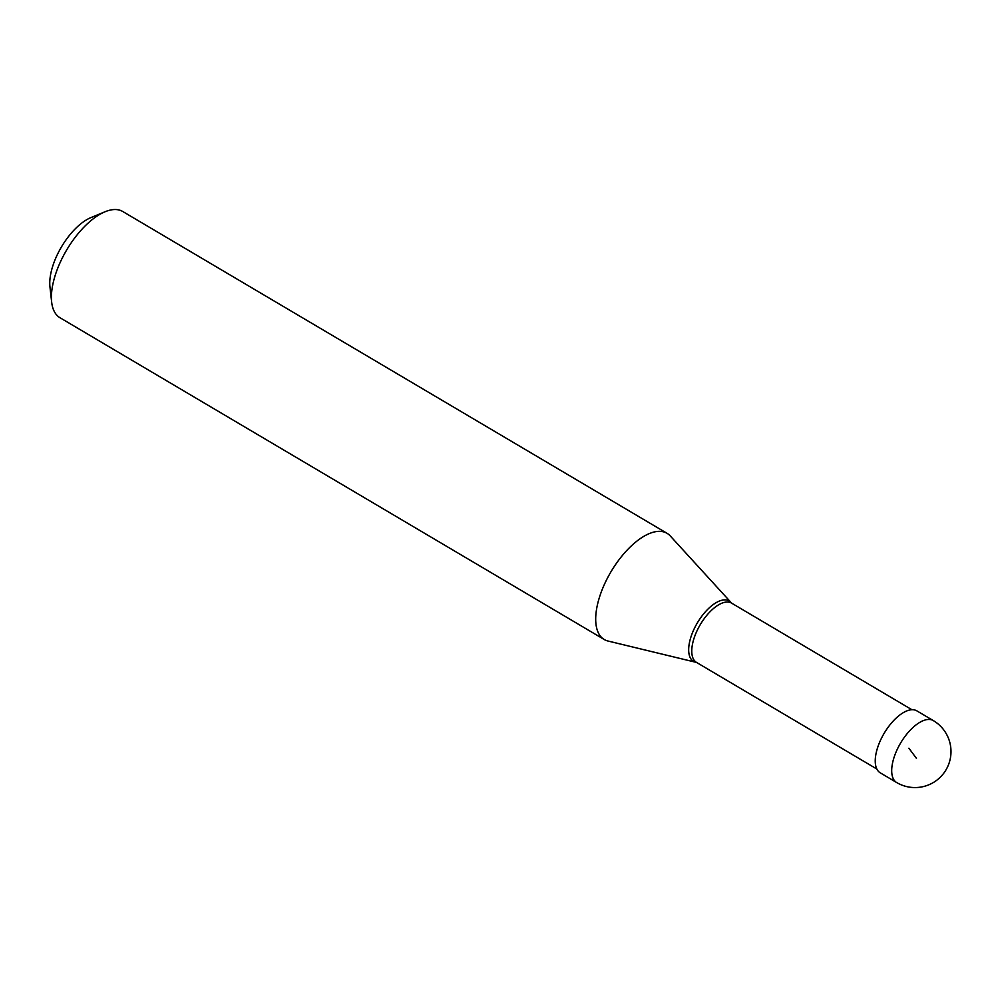 <?xml version="1.0" encoding="UTF-8"?>
<svg xmlns="http://www.w3.org/2000/svg" width="999" height="999" viewBox="0 0 999 999"><rect width="100%" height="100%" fill="white"/><g stroke="black" fill="none" stroke-linecap="round" stroke-linejoin="round"><path stroke-width="1.5" d="M896.69 782.554L880.231 772.826A35.989 16.733 120.6 0 1 877.934 746.665A35.989 16.733 -59.4 0 1 916.857 710.863L933.316 720.591A35.989 16.733 -59.4 0 0 894.392 756.393A35.989 16.733 120.6 0 0 896.69 782.554A35.989 35.989 0 0 0 949.05 763.236A35.989 35.989 0 0 0 933.316 720.591M876.847 769.03L696.528 662.424A34.441 16.009 120.6 0 1 694.342 637.387A34.441 16.009 -59.4 0 1 731.593 603.121L911.9 709.727M604.233 639.51A61.701 28.684 120.6 0 1 600.312 594.667A61.701 28.684 -59.4 0 1 667.032 533.304A61.701 28.684 -59.4 0 1 670.192 535.876L731.018 602.459A35.065 16.296 -59.4 0 0 710.926 606.381A35.065 16.296 -59.4 0 0 691.296 635.888A35.065 16.296 120.6 0 0 695.679 662.237L608.029 641.033A61.701 28.684 120.6 0 1 604.233 639.51L59.952 317.707A61.701 28.684 120.6 0 1 51.661 302.135A61.701 28.684 120.6 0 1 56.019 272.877A61.701 28.684 -59.4 0 1 105.107 211.738A61.701 28.684 -59.4 0 1 122.74 211.501L667.032 533.304M51.661 302.135L49.95 286.9A47.303 21.99 120.6 0 1 53.297 264.46A47.303 21.99 -59.4 0 1 90.921 217.595L105.107 211.738M916.458 758.378L908.89 748.214M732.205 603.533L731.018 602.459M697.19 662.774L695.679 662.237"/></g></svg>
